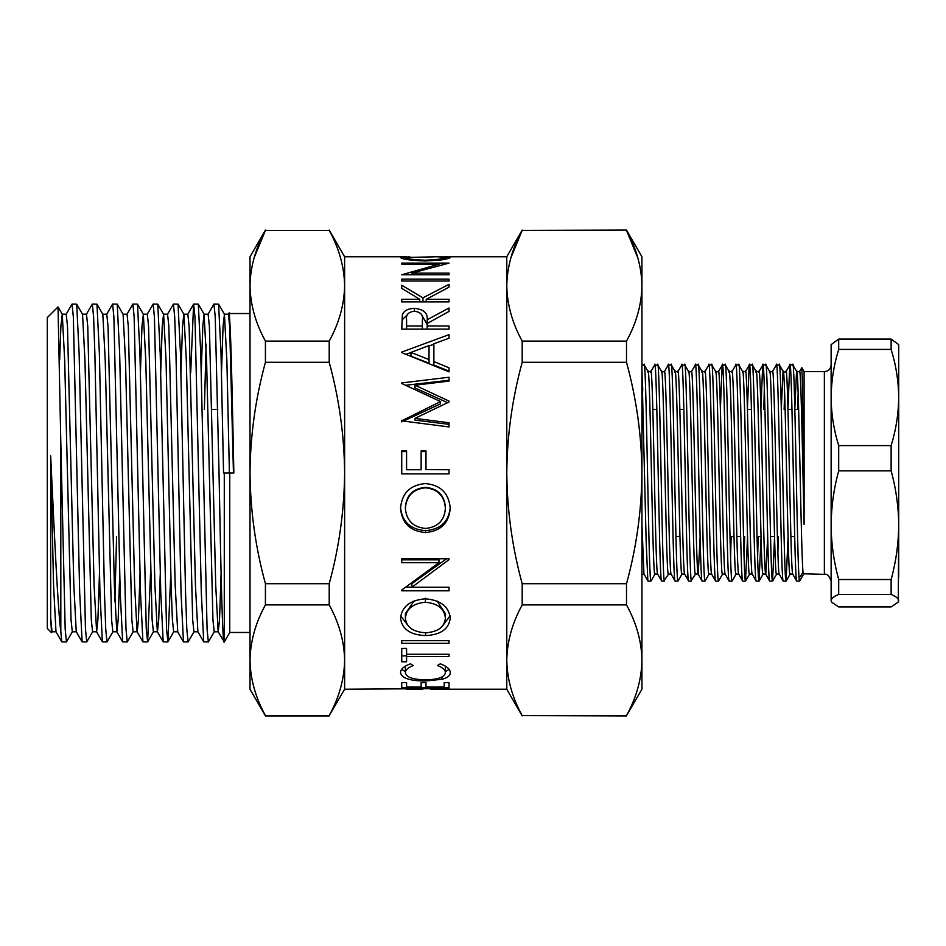 <?xml version="1.0" encoding="UTF-8"?>
<svg xmlns="http://www.w3.org/2000/svg" width="946" height="946" viewBox="0 0 946 946"><rect width="100%" height="100%" fill="white"/><g stroke="black" fill="none" stroke-linecap="round" stroke-linejoin="round"><path stroke-width="1.42" d="M201.214 372.629L202.799 326.299L204.064 314.202L206.595 360.722L212.933 619.701L214.198 631.798L218.207 631.798L219.519 619.701L221.104 573.371M204.064 314.202L208.12 314.202L209.385 326.299L215.723 585.278L218.148 631.703L224.285 641.932L224.285 473L223.552 473L221.021 353.544L218.585 304.151L224.439 314.297L226.874 360.722L229.405 473M52.136 631.703L51.533 632.649L50.682 618.105L52.03 631.798L56.027 631.798M50.682 618.105L50.682 455.842L53.555 585.278L55.98 631.703L61.833 641.849L60.816 631.751L60.816 442.787L58.025 306.942L47.3 317.584L47.3 628.416L51.533 632.649M59.657 359.835L60.911 326.051L62.27 314.297L64.695 360.722L71.033 619.701L72.298 631.798L76.307 631.798M62.164 314.202L66.22 314.202L67.485 326.299L73.823 585.278L76.248 631.703L82.113 641.849L79.677 592.456L73.339 316.934L72.073 304.068L66.114 314.297M72.073 304.068L76.685 304.151L82.538 314.297L84.974 360.722L91.301 619.701L92.578 631.798L96.622 631.798L97.899 619.701L99.472 573.371M82.491 314.202L86.488 314.202L87.753 326.299L94.092 585.278L96.622 631.798M96.953 304.151L99.389 353.544L104.462 592.456L105.727 629.066L106.993 641.932L102.381 641.849L99.945 592.456L94.872 353.544L93.607 316.934L92.341 304.068L96.953 304.151L102.818 314.297L105.243 360.722L111.581 619.701L112.846 631.798L116.843 631.798M114.868 601.833L116.583 536.512M102.759 314.202L106.768 314.202L108.033 326.299L114.36 585.278L116.796 631.703L122.649 641.849L120.213 592.456L113.887 316.934L112.609 304.068L106.662 314.297M116.902 631.798L118.167 619.701L119.752 573.371M112.609 304.068L117.221 304.151L123.086 314.297L125.511 360.722L131.849 619.701L133.114 631.798L137.17 631.798L138.435 619.701L140.02 573.371M123.027 314.202L127.036 314.202L128.301 326.299L134.639 585.278L137.064 631.703L142.929 641.849L140.493 592.456L134.155 316.934L132.889 304.068L126.93 314.297M140.398 372.629L141.983 326.299L143.354 314.297L145.79 360.722L152.117 619.701L153.382 631.798L157.391 631.798M143.248 314.202L147.304 314.202L148.569 326.299L154.908 585.278L157.332 631.703L163.197 641.849L160.761 592.456L154.423 316.934L153.157 304.068L147.198 314.297M157.438 631.798L158.703 619.701L160.288 573.371M153.157 304.068L157.769 304.151L163.623 314.297L166.058 360.722L171.12 585.278L172.397 619.701L173.662 631.798L177.718 631.798L175.176 585.278L168.849 326.299L167.572 314.202L163.528 314.202L162.251 326.299L160.678 372.629M178.037 304.151L180.473 353.544L185.546 592.456L186.811 629.066L188.077 641.932L183.465 641.849L181.029 592.456L175.968 353.544L174.691 316.934L173.425 304.068L178.037 304.151L183.902 314.297L186.327 360.722L192.665 619.701L193.93 631.798L197.927 631.798M180.946 372.629L182.531 326.299L183.796 314.202L187.852 314.202L189.117 326.299L195.455 585.278L197.88 631.703L203.733 641.849L201.297 592.456L194.971 316.934L193.599 304.151L190.702 372.629M204.383 409.488L206.098 344.167M344.616 689.232L329.208 715.614C339.141 697.509 344.273 679.051 344.616 660.261L344.616 689.232L449.031 688.534L430.501 689.208M423.536 688.842L422.413 688.842M406.579 688.842L405.29 688.842M401.731 687.529L401.731 682.574L406.579 682.574L406.579 686.962L421.136 686.962L421.136 682.574L425.984 682.574L425.984 686.962L444.182 686.962L444.182 682.574L449.031 682.574L449.031 687.529L401.731 687.529M410.41 663.808L413.26 665.523C407.986 667.604 405.361 670.005 405.373 672.736C406.248 677.277 412.941 679.63 425.428 679.807C438.022 679.63 444.679 677.23 445.389 672.618C445.33 669.945 442.704 667.58 437.513 665.523L440.328 663.808C446.938 666.327 450.249 669.26 450.249 672.606C450.402 675.55 447.647 677.774 441.971 679.287L425.109 681.002C409.795 680.907 401.589 678.116 400.525 672.63C400.477 669.271 403.776 666.339 410.41 663.808M449.031 656.524L406.579 656.524L406.579 661.774L401.731 661.774L401.731 648.424L406.579 648.424L406.579 654.254L449.031 654.254L449.031 656.524L449.031 654.254M401.731 643.327L401.731 640.678L449.031 640.678L449.031 643.327L401.731 643.327L401.731 640.678M400.525 618.388C401.743 606.658 410.02 600.142 425.369 598.818C440.529 600.083 448.818 606.516 450.249 618.105C448.96 629.019 440.753 634.837 425.594 635.594C410.41 634.955 402.05 629.232 400.525 618.388M449.031 559.654L449.031 558.767L449.031 559.654L411.888 587.218L449.031 587.218L449.031 590.801L401.731 590.801L401.731 590.056L438.956 562.657L401.731 562.657L401.731 558.767L449.031 558.767M400.525 508.581C401.743 493.315 410.02 484.979 425.369 483.572C440.529 484.92 448.818 493.126 450.249 508.203C448.96 523.067 440.753 531.179 425.594 532.527C410.41 531.356 402.05 523.375 400.525 508.581M433.788 689.232L506.784 689.232L506.784 473C507.162 510.805 512.294 547.71 522.192 583.706L522.192 604.908L626.512 604.908C636.469 623.083 641.613 641.53 641.932 660.261L641.932 689.232L626.512 715.614C636.469 697.438 641.613 678.98 641.932 660.261C641.589 679.051 636.457 697.498 626.512 715.614L522.192 715.614L626.512 715.921M449.031 473.875L449.031 469.63L425.984 469.63L425.984 450.875L421.136 450.875L421.136 469.736L406.579 469.736L406.579 450.875L401.731 450.875L401.731 473.875L449.031 473.875M329.208 604.908L329.208 583.706L265.424 583.706L265.424 604.908L329.208 604.908C339.129 622.976 344.273 641.423 344.616 660.261L344.616 473C344.309 435.657 339.176 398.751 329.208 362.294L329.208 341.092L265.424 341.092L265.424 362.294L329.208 362.294M50.682 455.842L51.474 473C54.702 540.734 57.741 606.481 60.816 631.751M228.282 314.297L229.263 312.7L229.748 320.67C231.143 339.957 232.468 404.959 233.851 473L224.285 473M250.016 632.472L229.748 632.472L229.748 473M229.748 320.67L229.263 312.7M60.816 442.787L65.179 629.066L66.445 641.932L72.404 631.703M66.445 641.932L61.833 641.849M224.285 641.66C222.57 649.666 220.773 566.784 219.034 473L215.239 316.934L213.973 304.068L208.014 314.297M193.705 304.068L198.317 304.151L200.753 353.544L207.079 629.066L208.345 641.932L214.304 631.703M208.345 641.932L203.733 641.849M188.077 641.932L194.036 631.703M157.769 304.151L160.205 353.544L166.543 629.066L167.903 641.849L170.812 573.371M167.809 641.932L163.197 641.849M132.889 304.068L137.501 304.151L139.937 353.544L146.263 629.066L147.635 641.849L150.532 573.371M147.541 641.932L142.929 641.849M117.221 304.151L119.657 353.544L125.995 629.066L127.261 641.932L133.22 631.703M127.261 641.932L122.649 641.849M106.993 641.932L112.952 631.703M76.685 304.151L79.121 353.544L85.459 629.066L86.725 641.932L92.673 631.703M86.725 641.932L82.113 641.849M213.973 304.068L218.585 304.151M173.425 304.068L167.477 314.297M92.341 304.068L86.382 314.297M510.875 257.832L522.192 230.386L626.512 230.079L641.932 256.768L641.932 660.261M522.192 604.908C512.259 623.012 507.127 641.459 506.784 660.261C507.127 679.098 512.271 697.545 522.192 715.614M626.512 230.079L522.192 230.386C512.259 248.491 507.127 266.949 506.784 285.739C507.127 304.577 512.271 323.024 522.192 341.092L522.192 362.294L626.512 362.294C636.492 398.763 641.625 435.668 641.932 473C641.565 510.745 636.422 547.651 626.512 583.706L522.192 583.706M522.192 362.294C512.224 398.751 507.091 435.657 506.784 473L506.784 256.768L522.192 230.079M637.959 258.282L626.512 230.386C636.469 248.561 641.613 267.02 641.932 285.739C641.589 304.529 636.457 322.976 626.512 341.092L522.192 341.092M626.512 362.294L626.512 341.092M626.512 604.908L626.512 583.706M254.107 257.832L265.424 230.386L329.208 230.386L265.424 230.386C255.491 248.491 250.347 266.949 250.016 285.739C250.359 304.577 255.503 323.024 265.424 341.092M329.208 341.092C339.141 322.988 344.273 304.541 344.616 285.739C344.273 266.902 339.129 248.455 329.208 230.386M329.208 583.706C339.106 547.71 344.238 510.805 344.616 473L344.616 256.768L329.208 230.079M265.424 362.294C255.455 398.751 250.312 435.657 250.016 473C250.383 510.805 255.526 547.71 265.424 583.706M329.208 715.614L265.424 715.921L250.016 689.232L250.016 660.261C250.359 679.098 255.503 697.545 265.424 715.614M265.424 604.908C255.491 623.012 250.347 641.459 250.016 660.261L250.016 256.768L265.424 230.079M406.579 469.63L421.136 469.63M445.389 257.371C444.703 258.707 437.963 259.653 425.18 260.197C412.894 259.712 406.283 258.814 405.373 257.478L437.762 256.768L445.389 257.371L445.389 259.228M425.984 257.17L430.844 256.874M440.836 256.792L450.249 257.395C450.379 258.104 447.399 258.944 441.297 259.925L425.369 260.99C409.937 260.375 401.648 259.204 400.525 257.466L409.795 256.804M411.888 274.778L411.888 273.122L449.031 263.106L401.731 263.106L401.731 264.171L401.731 263.106M411.888 273.122L449.031 273.122L449.031 274.778L401.731 274.778L438.956 264.171L401.731 264.171M449.031 281.033L401.731 281.033L401.731 279.117L449.031 279.117L449.031 281.033L449.031 279.117M449.031 287.17L426.208 299.326L449.031 299.326L449.031 301.88L401.731 301.88L401.731 299.326L419.74 299.326L401.731 288.317L401.731 285.243L422.957 297.824L449.031 284.344L449.031 287.17L449.031 284.344M449.031 301.88L449.031 299.326M401.731 329.137L402.381 314.722C404.072 310.631 408.081 308.526 414.383 308.384C423.548 309.188 427.817 312.972 427.202 319.736L449.031 307.994L449.031 311.423L427.202 323.485L427.202 325.992L449.031 325.992L449.031 329.137L401.731 329.137L402.381 319.665L407.241 314.864M401.731 352.101L449.031 334.648L449.031 338.23L433.871 343.765L433.871 361.561L449.031 367.793L449.031 371.861L401.731 352.61M449.031 424.34L414.927 420.083L414.927 418.38L449.031 401.979L449.031 401.08L414.998 385.223L449.031 381.096L449.031 377.253L401.731 382.929M414.927 418.38L449.031 422.767L449.031 426.93L401.731 420.852L440.54 401.565L401.731 383.497M221.482 372.629L223.067 326.299L224.439 314.297M224.332 314.202L228.388 314.202L229.653 326.299L233.461 473M422.354 689.055L414.372 688.582M414.372 688.865L406.579 688.771M405.408 666.079L405.373 672.736M445.389 672.618L445.377 666.126M449.114 669.366L445.389 671.755M441.971 679.287L441.971 677.029M425.109 681.002L425.109 679.807M405.373 671.684L401.683 669.319M406.579 655.874L401.731 655.874M406.579 654.254L406.579 656.524M449.031 643.327L449.031 640.678M450.083 615.799L442.302 626.276M425.594 635.594L425.594 632.756C437.832 632.023 444.443 627.186 445.389 618.235C444.49 608.704 437.809 603.371 425.357 602.247C413.024 603.418 406.366 608.751 405.373 618.235C406.496 627.245 413.225 632.082 425.57 632.756M408.755 626.453L400.69 615.964M414.147 600.852L405.373 613.694L405.373 618.235M445.389 618.235L445.389 613.694L437.111 601.088M425.357 598.203L425.357 602.247M446.583 558.767L411.888 583.647L411.888 587.218M438.956 562.657L438.956 559.855L401.731 559.855L401.731 558.767M401.731 590.056L401.731 590.801M411.888 587.123L405.869 587.123M450.249 507.103C448.972 521.506 440.753 529.358 425.594 530.659C410.41 529.535 402.05 521.802 400.525 507.47M425.594 532.527L425.594 530.659M445.389 508.38L445.389 507.269C444.49 495.207 437.809 488.562 425.357 487.344C413.024 488.633 406.366 495.266 405.373 507.269L405.373 508.38C406.496 520.607 413.225 527.3 425.57 528.436C437.832 527.218 444.443 520.525 445.389 508.38C444.49 495.917 437.809 489.07 425.357 487.805C413.024 489.129 406.366 495.988 405.373 508.38M401.731 451.561L406.579 451.561M421.136 451.561L425.984 451.561M425.984 469.63L449.031 469.736M449.031 473.851L401.731 473.851M449.031 401.979L449.031 401.08M447.588 402.665L414.998 387.966L414.998 385.223M449.031 381.096L449.031 380.245L405.657 385.282M403.493 421.076L440.54 403.8L440.54 401.565M401.731 421.904L401.731 420.261M433.871 361.561L433.871 365.05L449.031 371.08L449.031 371.861M406.011 354.301L410.954 352.491M429.023 345.976L433.871 344.249M410.954 352.397L410.954 356.169L429.023 363.146L429.023 345.562L410.954 352.397L429.023 359.598M402.381 314.722L402.381 319.665M414.383 308.384L414.383 311.163M421.68 314.9L427.202 324.525L427.202 319.736M427.202 325.992L427.202 329.137M406.579 329.137L406.579 325.992L422.354 325.992L422.413 319.748L422.365 329.137M422.413 324.537L422.413 319.748C423.264 314.923 420.58 312.062 414.372 311.163C408.294 312.074 405.704 314.888 406.579 319.618L406.579 325.992M422.354 325.992L422.354 329.137M401.731 299.326L401.731 301.88M419.74 299.326L419.74 301.88M419.74 301.325L420.663 301.88M422.957 297.824L422.957 301.88M425.57 301.88L426.208 301.549M426.208 299.326L426.208 301.88M401.731 279.117L401.731 281.033M438.956 265.566L438.956 264.171M449.031 274.778L449.031 273.122M405.373 257.478L405.373 259.263M425.18 260.197L425.18 260.99M794.829 408.672L796.508 372.204C798.755 352.267 801.014 566.311 803.26 573.796L824.368 574.352C826.899 573.489 829.157 575.747 831.132 581.116L831.132 536.512M824.368 574.352L824.368 371.648C828.471 371.246 830.73 368.987 831.132 364.884L831.132 397.497C831.274 413.84 833.793 429.874 838.7 445.601L838.7 470.848C833.804 488.644 831.286 506.76 831.132 525.184L831.132 344.616L838.7 339.082L838.7 349.405C833.804 365.156 831.286 381.191 831.132 397.497L831.132 365.487M898.7 576.481L898.7 525.184C898.558 506.725 896.028 488.609 891.132 470.848L891.132 445.601L838.7 445.601M891.132 445.601C896.028 429.839 898.546 413.816 898.7 397.497L898.7 368.94M785.972 371.707L789.945 364.884L792.819 364.884L796.721 371.648L799.559 371.648M787.947 408.79L789.733 365.487C791.979 344.214 794.238 572.531 796.485 580.513L796.709 581.116L799.583 581.116L799.358 580.513C797.111 572.531 794.853 344.214 792.606 365.487M641.932 369.496L646.142 541.006L647.833 580.513L648.045 581.116L650.919 581.116L650.706 580.513C648.448 572.531 646.201 344.214 643.942 365.487M648.14 371.707L644.238 364.943L641.932 364.884M650.682 372.204C652.941 352.267 655.188 566.311 657.446 573.796L661.349 580.513C659.09 572.531 656.843 344.214 654.585 365.487L657.754 364.943L661.656 371.707M668.42 574.293L664.222 580.513C661.963 572.531 659.717 344.214 657.458 365.487M664.34 371.707L668.314 364.884L671.27 364.943L675.172 371.707M668.101 365.487C670.347 344.214 672.606 572.531 674.853 580.513L675.077 581.116L677.951 581.116L677.726 580.513C675.479 572.531 673.221 344.214 670.974 365.487M677.714 372.204C679.961 352.267 682.22 566.311 684.466 573.796L688.369 580.513C686.122 572.531 683.863 344.214 681.617 365.487L684.786 364.943L688.688 371.707M695.44 574.293L691.242 580.513C688.995 572.531 686.737 344.214 684.49 365.487M691.372 371.707L695.345 364.884L698.29 364.943L702.204 371.707M695.133 365.487C697.379 344.214 699.638 572.531 701.885 580.513L702.109 581.116L704.983 581.116L704.758 580.513C702.511 572.531 700.253 344.214 698.006 365.487M704.888 371.707L708.861 364.884L711.806 364.943L715.72 371.707M708.649 365.487C710.895 344.214 713.154 572.531 715.401 580.513L715.614 581.116L718.487 581.116L718.274 580.513C716.027 572.531 713.769 344.214 711.522 365.487M718.404 371.707L722.377 364.884L725.322 364.943L729.224 371.707M720.379 408.79L722.153 365.487C724.411 344.214 726.658 572.531 728.917 580.513L729.13 581.116L732.003 581.116L731.79 580.513C729.532 572.531 727.285 344.214 725.026 365.487M731.908 371.707L735.893 364.884L738.838 364.943L742.74 371.707M735.669 365.487C737.927 344.214 740.174 572.531 742.433 580.513L742.645 581.116L745.519 581.116L745.306 580.513C743.048 572.531 740.801 344.214 738.542 365.487M745.424 371.707L749.409 364.884L752.354 364.943L756.256 371.707M747.411 408.79L749.185 365.487C751.443 344.214 753.69 572.531 755.949 580.513L756.161 581.116L759.035 581.116L758.822 580.513C756.563 572.531 754.317 344.214 752.058 365.487M758.94 371.707L762.914 364.884L765.87 364.943L769.772 371.707M760.915 408.79L762.701 365.487C764.947 344.214 767.206 572.531 769.453 580.513L769.677 581.116L772.551 581.116L772.326 580.513C770.079 572.531 767.821 344.214 765.574 365.487M772.456 371.707L776.43 364.884L779.386 364.943L783.288 371.707M776.217 365.487C778.463 344.214 780.722 572.531 782.969 580.513L783.193 581.116L786.067 581.116L785.842 580.513C783.595 572.531 781.337 344.214 779.09 365.487M642.736 387.978L642.145 409.488M654.904 574.293L650.919 581.116M661.49 581.057L664.435 581.116M681.924 574.293L677.951 581.116M688.522 581.057L691.467 581.116M708.956 574.293L704.983 581.116M722.472 574.293L718.487 581.116M730.572 558.022L731.163 536.512M735.988 574.293L732.003 581.116M744.088 558.022L744.679 536.512M747.529 537.328L745.519 581.116M757.604 558.022L758.195 536.512M764.356 387.978L763.777 409.488M761.045 537.328L759.035 581.116M774.561 537.328L772.551 581.116M788.077 537.328L786.067 581.116M824.368 371.648L804.1 371.648L804.1 524.439L802.397 382.361L801.83 367.71L799.488 371.707M799.346 372.204C800.931 360.024 802.492 457.107 804.1 524.439M641.932 524.439L643.93 573.796L647.975 581.057M647.844 372.204C650.103 352.267 652.35 566.311 654.608 573.796L657.624 574.352M661.36 372.204C663.619 352.267 665.866 566.311 668.124 573.796L671.14 574.352M664.198 372.204C666.457 352.267 668.704 566.311 670.962 573.796L675.006 581.057M674.876 372.204C677.123 352.267 679.382 566.311 681.628 573.796L684.656 574.352M688.392 372.204C690.639 352.267 692.898 566.311 695.144 573.796L698.16 574.352M691.23 372.204C693.477 352.267 695.736 566.311 697.982 573.796L702.038 581.057M701.908 372.204C704.155 352.267 706.414 566.311 708.66 573.796L711.676 574.352M704.746 372.204C706.993 352.267 709.252 566.311 711.498 573.796L715.543 581.057M715.424 372.204C717.671 352.267 719.93 566.311 722.176 573.796L725.192 574.352M718.262 372.204C720.509 352.267 722.768 566.311 725.014 573.796L729.059 581.057M728.928 372.204C731.187 352.267 733.434 566.311 735.692 573.796L738.708 574.352M731.766 372.204C734.025 352.267 736.272 566.311 738.53 573.796L742.575 581.057M742.444 372.204C744.703 352.267 746.95 566.311 749.208 573.796L752.224 574.352M745.282 372.204C747.541 352.267 749.788 566.311 752.046 573.796L756.091 581.057M755.96 372.204C758.219 352.267 760.466 566.311 762.724 573.796L765.74 574.352M758.798 372.204C761.057 352.267 763.304 566.311 765.562 573.796L769.606 581.057M769.476 372.204C771.723 352.267 773.982 566.311 776.228 573.796L779.256 574.352M772.314 372.204C774.561 352.267 776.82 566.311 779.066 573.796L783.122 581.057M781.313 408.672L782.992 372.204L786.043 371.648M782.992 372.204C785.239 352.267 787.498 566.311 789.744 573.796L792.76 574.352M785.83 372.204C788.077 352.267 790.336 566.311 792.582 573.796L796.638 581.057M698.207 574.352L700.111 537.21M765.775 574.352L767.679 537.21M777.872 553.233L778.369 536.512M784.128 409.488L784.636 392.767M797.644 409.488L798.152 392.767M838.7 579.52L838.7 594.443C833.804 596.477 831.286 598.558 831.132 600.675L831.132 525.184C831.274 543.643 833.793 561.747 838.7 579.52L891.132 579.52C896.028 561.711 898.546 543.607 898.7 525.184L898.7 397.497C898.558 381.167 896.028 365.132 891.132 349.405L891.132 339.082L838.7 339.082M831.534 602.094L831.132 600.675L831.546 602.094L838.7 606.918L891.132 606.918L898.286 602.094L898.7 600.675C898.546 598.558 896.028 596.477 891.132 594.443L891.132 579.52M838.7 594.443L891.132 594.443M838.7 470.848L891.132 470.848M838.7 349.405L891.132 349.405M891.132 339.082L898.7 344.616L898.7 397.497M898.286 602.094L898.7 525.184L898.7 577.06M831.132 525.184L831.132 580.513M800.198 576.753L803.036 572.046M803.556 574.293L799.583 581.116M422.413 689.232L406.579 689.232M217.793 409.488L211.857 409.488M229.748 632.472L224.285 641.932M250.016 313.528L229.748 313.528M506.784 689.232L522.192 715.921M506.784 256.768L444.218 256.768M406.402 256.768L344.616 256.768M329.208 715.921L265.424 715.921M137.501 304.151L143.354 314.297M147.635 641.849L153.489 631.703M167.903 641.849L173.768 631.703M198.317 304.151L204.17 314.297M62.27 314.297L58.025 306.942M193.599 304.151L187.746 314.297M183.465 641.849L177.612 631.703M102.381 641.849L96.527 631.703M675.929 536.512L679.938 536.512M729.993 536.512L733.99 536.512M736.828 536.512L740.635 536.512M757.025 536.512L761.022 536.512M770.529 536.512L774.538 536.512M790.891 536.512L794.687 536.512M648.105 371.648L650.907 371.648M661.621 371.648L664.423 371.648M675.137 371.648L677.927 371.648M688.653 371.648L691.443 371.648M702.157 371.648L704.959 371.648M715.673 371.648L718.475 371.648M729.189 371.648L731.991 371.648M742.705 371.648L745.507 371.648M756.221 371.648L759.023 371.648M769.737 371.648L772.527 371.648M641.932 574.352L644.108 574.352M804.1 371.648L801.83 367.71M652.823 409.488L656.831 409.488M679.855 409.488L683.863 409.488M747.423 409.488L751.431 409.488M787.971 409.488L791.979 409.488M794.853 409.488L798.649 409.488M786.138 581.057L790.04 574.293M772.622 581.057L776.524 574.293M759.106 581.057L763.02 574.293M745.59 581.057L749.504 574.293M677.856 371.707L681.759 364.943M650.824 371.707L654.738 364.943"/></g></svg>
